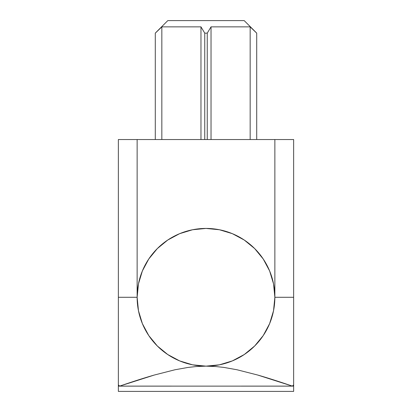 <?xml version="1.0" encoding="UTF-8"?>
<svg xmlns="http://www.w3.org/2000/svg" width="412" height="412" viewBox="0 0 412 412"><rect width="100%" height="100%" fill="white"/><g stroke="black" fill="none" stroke-linecap="round" stroke-linejoin="round"><path stroke-width="0.62" d="M256.707 33.12L244.187 20.6L167.813 20.6L155.293 33.12L161.839 26.862L200.968 26.862L204.749 33.135L207.251 33.135L211.032 26.862L250.161 26.862L256.707 33.135L250.161 26.862L211.032 26.862L211.032 139.539L211.032 26.862L207.251 33.135L207.251 139.539L207.251 33.135L204.749 33.135L200.968 26.862L161.839 26.862L161.839 139.539L161.839 26.862L155.293 33.135L155.293 139.539L155.293 33.12L167.813 20.6L244.187 20.6L256.707 33.12M118.362 391.07L118.362 386.137L118.362 391.4L293.638 391.4L293.638 386.116L118.362 386.137L118.362 384.865L118.362 386.116L119.624 386.116A123.899 123.899 0 0 1 118.362 384.865L118.362 297.284L137.139 297.284L118.362 297.284L118.362 384.865A123.899 123.899 0 0 0 119.624 386.116L154.284 375.044L174.946 369.77L188.016 367.437L196.241 366.531L206 366.144L215.692 366.526L223.896 367.422L236.993 369.76L257.654 375.023L292.376 386.116A123.899 123.899 0 0 0 293.638 384.865L293.638 297.284L274.861 297.284L273.537 283.853L269.618 270.936L263.253 259.03L254.688 248.596L244.254 240.031L232.353 233.666L219.431 229.752L206 228.428L192.569 229.752L179.647 233.666L167.746 240.031L157.312 248.596L148.747 259.03L142.382 270.936L138.463 283.853L137.139 297.284L137.139 139.539L137.139 297.284A68.861 68.861 0 0 1 206 228.428A68.861 68.861 0 0 1 274.861 297.284L274.861 139.539L118.362 139.539L118.362 297.284L118.362 139.539L293.638 139.539L293.638 386.116L292.376 386.116C278.842 381.486 267.264 377.789 257.654 375.023L236.993 369.76L223.896 367.422L215.692 366.526L206 366.144L219.431 364.821L232.353 360.902L244.254 354.536L254.688 345.977L263.253 335.543L269.618 323.636L273.537 310.72L274.861 297.284A68.861 68.861 0 0 1 206 366.144A68.861 68.861 0 0 1 137.139 297.284L138.463 310.72L142.382 323.636L148.747 335.543L157.312 345.977L167.746 354.536L179.647 360.902L192.569 364.821L206 366.144L196.241 366.531L188.016 367.437L174.946 369.77L154.284 375.044C144.679 377.809 133.127 381.497 119.624 386.116L293.638 386.137L293.638 391.07M293.638 384.865A123.899 123.899 0 0 1 292.376 386.116L293.638 386.116L293.638 384.865M293.638 139.539L293.638 297.284L274.861 297.284L274.861 139.539L293.638 139.539M200.968 139.539L200.968 26.862L200.968 139.539M204.749 139.539L204.749 33.135L204.749 139.539M250.161 139.539L250.161 26.862L250.161 139.539M256.707 139.539L256.707 33.135L256.707 139.539"/></g></svg>
